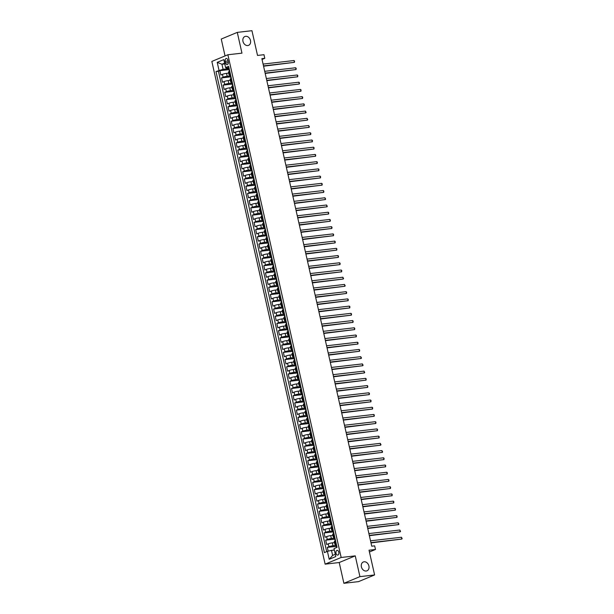 <?xml version="1.0" encoding="UTF-8"?>
<svg xmlns="http://www.w3.org/2000/svg" width="614" height="614" viewBox="0 0 614 614"><rect width="100%" height="100%" fill="white"/><g stroke="black" fill="none" stroke-linecap="round" stroke-linejoin="round"><path stroke-width="0.92" d="M364.11 561.779A4.782 3.722 -112.6 0 1 368.768 565.471A4.782 3.722 -112.6 0 1 366.988 570.82A4.782 3.722 -112.6 0 1 366.197 571.028A4.782 3.722 -112.6 0 1 361.531 567.336A4.782 3.722 -112.6 0 1 363.319 561.987A4.782 3.722 -112.6 0 1 364.11 561.779M245.692 36.31A4.782 3.722 -112.6 0 1 250.351 39.994A4.782 3.722 -112.6 0 1 248.57 45.352A4.782 3.722 -112.6 0 1 247.772 45.551A4.782 3.722 -112.6 0 1 243.113 41.867A4.782 3.722 -112.6 0 1 244.894 36.51A4.782 3.722 -112.6 0 1 245.692 36.31M338.782 552.155A2.395 1.466 -96.5 0 0 337.124 550.359A2.395 1.466 -96.5 0 0 336.012 553.306A2.395 1.466 -96.5 0 0 337.669 555.11A2.395 1.466 -96.5 0 0 338.782 552.155M343.894 583.3L358.568 581.619L374.601 574.95L359.934 576.638L355.253 555.87L341.169 557.481L325.136 564.151L339.22 562.531L343.894 583.3L359.934 576.638M341.169 557.481L227.878 54.761L211.838 61.431L325.136 564.151M227.878 54.761L241.962 53.149L237.28 32.381L221.247 39.05L225.046 55.935M237.28 32.381L251.947 30.7L257.527 55.437L263.982 54.7L264.795 58.307L261.863 58.645L371.739 546.199L374.67 545.861L375.484 549.476L369.029 550.213L374.601 574.95M228.715 73.112L226.528 73.365A2.993 0.407 167.3 0 0 222.445 74.348L220.863 75.008L219.889 70.671L229.283 69.597M230.365 75.883L227.18 76.251A2.993 0.407 167.3 0 0 223.097 77.241L221.516 77.901L230.91 76.819M221.516 77.901L222.491 82.23L224.072 81.578A2.993 0.407 167.3 0 1 228.155 80.587L230.342 80.334M231.969 87.556L229.782 87.81A2.993 0.407 167.3 0 0 225.706 88.8L224.118 89.452L223.143 85.123L232.545 84.041M233.596 94.779L231.409 95.032A2.993 0.407 167.3 0 0 227.333 96.022L225.752 96.674L224.77 92.346L234.172 91.263M235.223 102.001L233.036 102.254A2.993 0.407 167.3 0 0 228.961 103.244L227.38 103.904L226.397 99.568L235.799 98.486M236.858 109.223L234.671 109.476A2.993 0.407 167.3 0 0 230.588 110.466L229.007 111.126L228.024 106.79L237.426 105.715M238.485 116.445L236.298 116.698A2.993 0.407 167.3 0 0 232.215 117.688L230.634 118.348L229.659 114.012L239.053 112.938M240.112 123.675L237.925 123.921A2.993 0.407 167.3 0 0 233.842 124.911L232.261 125.571L231.286 121.234L240.68 120.16M241.739 130.897L239.552 131.143A2.993 0.407 167.3 0 0 235.469 132.133L233.888 132.793L232.913 128.456L242.307 127.382M243.367 138.119L241.179 138.365A2.993 0.407 167.3 0 0 237.096 139.355L235.515 140.015L234.54 135.679L243.935 134.604M244.994 145.341L242.806 145.595A2.993 0.407 167.3 0 0 238.723 146.585L237.142 147.237L236.167 142.908L245.562 141.826M246.621 152.564L244.433 152.817A2.993 0.407 167.3 0 0 240.35 153.807L238.769 154.459L237.795 150.131L247.189 149.048M248.248 159.786L246.06 160.039A2.993 0.407 167.3 0 0 241.977 161.029L240.396 161.682L239.422 157.353L248.816 156.271M249.875 167.008L247.688 167.261A2.993 0.407 167.3 0 0 243.612 168.251L242.023 168.911L241.049 164.575L250.451 163.493M251.502 174.23L249.315 174.483A2.993 0.407 167.3 0 0 245.239 175.474L243.651 176.134L242.676 171.797L252.078 170.723M253.129 181.452L250.942 181.706A2.993 0.407 167.3 0 0 246.866 182.696L245.285 183.356L244.303 179.019L253.705 177.945M254.764 188.682L252.569 188.928A2.993 0.407 167.3 0 0 248.493 189.918L246.912 190.578L245.93 186.242L255.332 185.167M256.391 195.904L254.204 196.15A2.993 0.407 167.3 0 0 250.121 197.14L248.54 197.8L247.557 193.464L256.959 192.389M258.018 203.127L255.831 203.372A2.993 0.407 167.3 0 0 251.748 204.362L250.167 205.022L249.192 200.686L258.586 199.611M259.645 210.349L257.458 210.602A2.993 0.407 167.3 0 0 253.375 211.584L251.794 212.244L250.819 207.908L260.213 206.834M261.272 217.571L259.085 217.824A2.993 0.407 167.3 0 0 255.002 218.814L253.421 219.467L252.446 215.138L261.84 214.056M262.899 224.793L260.712 225.046A2.993 0.407 167.3 0 0 256.629 226.036L255.048 226.689L254.073 222.36L263.467 221.278M264.527 232.015L262.339 232.269A2.993 0.407 167.3 0 0 258.256 233.259L256.675 233.911L255.7 229.582L265.094 228.5M266.154 239.237L263.966 239.491A2.993 0.407 167.3 0 0 259.883 240.481L258.302 241.141L257.327 236.804L266.722 235.722M267.781 246.46L265.593 246.713A2.993 0.407 167.3 0 0 261.51 247.703L259.929 248.363L258.954 244.027L268.349 242.952M269.408 253.682L267.22 253.935A2.993 0.407 167.3 0 0 263.145 254.925L261.556 255.585L260.582 251.249L269.983 250.174M271.035 260.912L268.848 261.157A2.993 0.407 167.3 0 0 264.772 262.147L263.191 262.807L262.209 258.471L271.611 257.396M272.662 268.134L270.475 268.379A2.993 0.407 167.3 0 0 266.399 269.369L264.818 270.03L263.836 265.693L273.238 264.619M274.297 275.356L272.109 275.602A2.993 0.407 167.3 0 0 268.026 276.592L266.445 277.252L265.463 272.915L274.865 271.841M275.924 282.578L273.737 282.831A2.993 0.407 167.3 0 0 269.653 283.822L268.072 284.474L267.098 280.145L276.492 279.063M277.551 289.8L275.364 290.054A2.993 0.407 167.3 0 0 271.281 291.044L269.699 291.696L268.725 287.367L278.119 286.285M279.178 297.022L276.991 297.276A2.993 0.407 167.3 0 0 272.908 298.266L271.327 298.918L270.352 294.59L279.746 293.507M280.805 304.245L278.618 304.498A2.993 0.407 167.3 0 0 274.535 305.488L272.954 306.148L271.979 301.812L281.373 300.73M282.432 311.467L280.245 311.72A2.993 0.407 167.3 0 0 276.162 312.71L274.581 313.37L273.606 309.034L283 307.959M284.059 318.689L281.872 318.942A2.993 0.407 167.3 0 0 277.789 319.932L276.208 320.592L275.233 316.256L284.627 315.182M285.687 325.919L283.499 326.164A2.993 0.407 167.3 0 0 279.416 327.155L277.835 327.815L276.86 323.478L286.254 322.404M287.314 333.141L285.126 333.387A2.993 0.407 167.3 0 0 281.051 334.377L279.462 335.037L278.487 330.7L287.889 329.626M288.941 340.363L286.753 340.609A2.993 0.407 167.3 0 0 282.678 341.599L281.089 342.259L280.114 337.923L289.516 336.848M290.568 347.585L288.38 347.839A2.993 0.407 167.3 0 0 284.305 348.821L282.724 349.481L281.742 345.152L291.143 344.07M292.203 354.808L290.008 355.061A2.993 0.407 167.3 0 0 285.932 356.051L284.351 356.703L283.369 352.375L292.771 351.292M293.83 362.03L291.642 362.283A2.993 0.407 167.3 0 0 287.559 363.273L285.978 363.925L284.996 359.597L294.398 358.515M295.457 369.252L293.269 369.505A2.993 0.407 167.3 0 0 289.186 370.495L287.605 371.148L286.631 366.819L296.025 365.737M297.084 376.474L294.897 376.727A2.993 0.407 167.3 0 0 290.813 377.717L289.232 378.377L288.258 374.041L297.652 372.959M298.711 383.696L296.524 383.95A2.993 0.407 167.3 0 0 292.441 384.94L290.859 385.6L289.885 381.263L299.279 380.189M300.338 390.918L298.151 391.172A2.993 0.407 167.3 0 0 294.068 392.162L292.487 392.822L291.512 388.485L300.906 387.411M301.965 398.148L299.778 398.394A2.993 0.407 167.3 0 0 295.695 399.384L294.114 400.044L293.139 395.708L302.533 394.633M303.592 405.37L301.405 405.616A2.993 0.407 167.3 0 0 297.322 406.606L295.741 407.266L294.766 402.93L304.16 401.855M305.219 412.593L303.032 412.838A2.993 0.407 167.3 0 0 298.949 413.828L297.368 414.488L296.393 410.152L305.787 409.077M306.846 419.815L304.659 420.068A2.993 0.407 167.3 0 0 300.584 421.058L298.995 421.711L298.02 417.382L307.422 416.3M308.474 427.037L306.286 427.29A2.993 0.407 167.3 0 0 302.211 428.28L300.63 428.933L299.647 424.604L309.049 423.522M310.108 434.259L307.913 434.512A2.993 0.407 167.3 0 0 303.838 435.503L302.257 436.155L301.274 431.826L310.676 430.744M311.735 441.481L309.548 441.735A2.993 0.407 167.3 0 0 305.465 442.725L303.884 443.385L302.902 439.048L312.303 437.966M313.363 448.704L311.175 448.957A2.993 0.407 167.3 0 0 307.092 449.947L305.511 450.607L304.536 446.271L313.931 445.196M314.99 455.926L312.802 456.179A2.993 0.407 167.3 0 0 308.719 457.169L307.138 457.829L306.163 453.493L315.558 452.418M316.617 463.156L314.429 463.401A2.993 0.407 167.3 0 0 310.346 464.391L308.765 465.051L307.791 460.715L317.185 459.64M318.244 470.378L316.056 470.623A2.993 0.407 167.3 0 0 311.973 471.613L310.392 472.273L309.418 467.937L318.812 466.863M319.871 477.6L317.684 477.846A2.993 0.407 167.3 0 0 313.601 478.836L312.019 479.496L311.045 475.159L320.439 474.085M321.498 484.822L319.311 485.075A2.993 0.407 167.3 0 0 315.228 486.065L313.647 486.718L312.672 482.389L322.066 481.307M323.125 492.044L320.938 492.298A2.993 0.407 167.3 0 0 316.855 493.288L315.274 493.94L314.299 489.611L323.693 488.529M324.752 499.266L322.565 499.52A2.993 0.407 167.3 0 0 318.489 500.51L316.901 501.162L315.926 496.833L325.328 495.751M326.379 506.489L324.192 506.742A2.993 0.407 167.3 0 0 320.117 507.732L318.528 508.384L317.553 504.056L326.955 502.973M328.006 513.711L325.819 513.964A2.993 0.407 167.3 0 0 321.744 514.954L320.163 515.614L319.18 511.278L328.582 510.203M329.641 520.933L327.454 521.186A2.993 0.407 167.3 0 0 323.371 522.176L321.79 522.836L320.807 518.5L330.209 517.425M331.268 528.155L329.081 528.408A2.993 0.407 167.3 0 0 324.998 529.398L323.417 530.059L322.434 525.722L331.836 524.648M332.895 535.385L330.708 535.631A2.993 0.407 167.3 0 0 326.625 536.621L325.044 537.281L324.069 532.944L333.463 531.87M334.523 542.607L332.335 542.853A2.993 0.407 167.3 0 0 328.252 543.843L326.671 544.503L325.696 540.166L335.091 539.092M336.211 543.697L335.49 543.996A2.993 0.407 -12.7 0 0 334.922 544.388A2.993 0.407 -12.7 0 0 336.104 544.449L336.257 544.434M334.584 536.475L333.862 536.774A2.993 0.407 -12.7 0 0 333.295 537.158A2.993 0.407 -12.7 0 0 334.476 537.227L334.63 537.212M332.957 529.253L332.235 529.552A2.993 0.407 -12.7 0 0 331.667 529.936A2.993 0.407 -12.7 0 0 332.849 530.005L333.003 529.982M331.33 522.03L330.608 522.33A2.993 0.407 -12.7 0 0 330.04 522.714A2.993 0.407 -12.7 0 0 331.222 522.783L331.368 522.76M329.703 514.808L328.981 515.108A2.993 0.407 -12.7 0 0 328.413 515.491A2.993 0.407 -12.7 0 0 329.595 515.553L329.741 515.537M328.076 507.578L327.354 507.885A2.993 0.407 -12.7 0 0 326.786 508.269A2.993 0.407 -12.7 0 0 327.968 508.331L328.114 508.315M326.448 500.356L325.727 500.656A2.993 0.407 -12.7 0 0 325.159 501.047A2.993 0.407 -12.7 0 0 326.341 501.108L326.487 501.093M324.821 493.134L324.1 493.433A2.993 0.407 -12.7 0 0 323.524 493.825A2.993 0.407 -12.7 0 0 324.714 493.886L324.86 493.871M323.194 485.912L322.473 486.211A2.993 0.407 -12.7 0 0 321.897 486.603A2.993 0.407 -12.7 0 0 323.087 486.664L323.233 486.649M321.567 478.69L320.838 478.989A2.993 0.407 -12.7 0 0 320.27 479.38A2.993 0.407 -12.7 0 0 321.452 479.442L321.606 479.427M319.94 471.468L319.211 471.767A2.993 0.407 -12.7 0 0 318.643 472.158A2.993 0.407 -12.7 0 0 319.825 472.22L319.978 472.204M318.305 464.245L317.584 464.545A2.993 0.407 -12.7 0 0 317.016 464.928A2.993 0.407 -12.7 0 0 318.198 464.998L318.351 464.975M316.678 457.023L315.957 457.323A2.993 0.407 -12.7 0 0 315.389 457.706A2.993 0.407 -12.7 0 0 316.571 457.775L316.724 457.752M315.051 449.801L314.33 450.1A2.993 0.407 -12.7 0 0 313.762 450.484A2.993 0.407 -12.7 0 0 314.944 450.546L315.097 450.53M313.424 442.571L312.703 442.878A2.993 0.407 -12.7 0 0 312.135 443.262A2.993 0.407 -12.7 0 0 313.317 443.323L313.462 443.308M311.797 435.349L311.075 435.648A2.993 0.407 -12.7 0 0 310.507 436.04A2.993 0.407 -12.7 0 0 311.689 436.101L311.835 436.086M310.17 428.127L309.448 428.426A2.993 0.407 -12.7 0 0 308.88 428.818A2.993 0.407 -12.7 0 0 310.062 428.879L310.208 428.864M308.543 420.905L307.821 421.204A2.993 0.407 -12.7 0 0 307.253 421.595A2.993 0.407 -12.7 0 0 308.435 421.657L308.581 421.641M306.916 413.683L306.194 413.982A2.993 0.407 -12.7 0 0 305.626 414.373A2.993 0.407 -12.7 0 0 306.808 414.435L306.954 414.419M305.288 406.46L304.567 406.76A2.993 0.407 -12.7 0 0 303.991 407.151A2.993 0.407 -12.7 0 0 305.181 407.212L305.327 407.197M303.661 399.238L302.94 399.537A2.993 0.407 -12.7 0 0 302.364 399.921A2.993 0.407 -12.7 0 0 303.546 399.99L303.7 399.967M302.034 392.016L301.305 392.315A2.993 0.407 -12.7 0 0 300.737 392.699A2.993 0.407 -12.7 0 0 301.919 392.768L302.073 392.745M300.399 384.794L299.678 385.093A2.993 0.407 -12.7 0 0 299.11 385.477A2.993 0.407 -12.7 0 0 300.292 385.546L300.446 385.523M298.772 377.564L298.051 377.871A2.993 0.407 -12.7 0 0 297.483 378.255A2.993 0.407 -12.7 0 0 298.665 378.316L298.818 378.301M297.145 370.342L296.424 370.641A2.993 0.407 -12.7 0 0 295.856 371.033A2.993 0.407 -12.7 0 0 297.038 371.094L297.191 371.079M295.518 363.12L294.797 363.419A2.993 0.407 -12.7 0 0 294.229 363.81A2.993 0.407 -12.7 0 0 295.411 363.872L295.564 363.856M293.891 355.897L293.17 356.197A2.993 0.407 -12.7 0 0 292.602 356.588A2.993 0.407 -12.7 0 0 293.784 356.65L293.929 356.634M292.264 348.675L291.543 348.975A2.993 0.407 -12.7 0 0 290.975 349.366A2.993 0.407 -12.7 0 0 292.157 349.427L292.302 349.412M290.637 341.453L289.915 341.752A2.993 0.407 -12.7 0 0 289.347 342.144A2.993 0.407 -12.7 0 0 290.529 342.205L290.675 342.19M289.01 334.231L288.288 334.53A2.993 0.407 -12.7 0 0 287.72 334.922A2.993 0.407 -12.7 0 0 288.902 334.983L289.048 334.968M287.383 327.009L286.661 327.308A2.993 0.407 -12.7 0 0 286.086 327.692A2.993 0.407 -12.7 0 0 287.275 327.761L287.421 327.738M285.756 319.787L285.034 320.086A2.993 0.407 -12.7 0 0 284.459 320.47A2.993 0.407 -12.7 0 0 285.648 320.539L285.794 320.516M284.128 312.564L283.399 312.864A2.993 0.407 -12.7 0 0 282.831 313.247A2.993 0.407 -12.7 0 0 284.013 313.309L284.167 313.293M282.501 305.335L281.772 305.642A2.993 0.407 -12.7 0 0 281.204 306.025A2.993 0.407 -12.7 0 0 282.386 306.087L282.54 306.071M280.867 298.112L280.145 298.412A2.993 0.407 -12.7 0 0 279.577 298.803A2.993 0.407 -12.7 0 0 280.759 298.864L280.913 298.849M279.24 290.89L278.518 291.189A2.993 0.407 -12.7 0 0 277.95 291.581A2.993 0.407 -12.7 0 0 279.132 291.642L279.286 291.627M277.612 283.668L276.891 283.967A2.993 0.407 -12.7 0 0 276.323 284.359A2.993 0.407 -12.7 0 0 277.505 284.42L277.658 284.405M275.985 276.446L275.264 276.745A2.993 0.407 -12.7 0 0 274.696 277.137A2.993 0.407 -12.7 0 0 275.878 277.198L276.024 277.183M274.358 269.224L273.637 269.523A2.993 0.407 -12.7 0 0 273.069 269.914A2.993 0.407 -12.7 0 0 274.251 269.976L274.397 269.96M272.731 262.001L272.01 262.301A2.993 0.407 -12.7 0 0 271.442 262.685A2.993 0.407 -12.7 0 0 272.624 262.754L272.769 262.731M271.104 254.779L270.383 255.079A2.993 0.407 -12.7 0 0 269.815 255.462A2.993 0.407 -12.7 0 0 270.997 255.531L271.142 255.508M269.477 247.557L268.755 247.856A2.993 0.407 -12.7 0 0 268.18 248.24A2.993 0.407 -12.7 0 0 269.369 248.309L269.515 248.286M267.85 240.327L267.128 240.634A2.993 0.407 -12.7 0 0 266.553 241.018A2.993 0.407 -12.7 0 0 267.742 241.079L267.888 241.064M266.223 233.105L265.501 233.404A2.993 0.407 -12.7 0 0 264.926 233.796A2.993 0.407 -12.7 0 0 266.108 233.857L266.261 233.842M264.596 225.883L263.866 226.182A2.993 0.407 -12.7 0 0 263.299 226.574A2.993 0.407 -12.7 0 0 264.481 226.635L264.634 226.62M262.961 218.661L262.239 218.96A2.993 0.407 -12.7 0 0 261.671 219.351A2.993 0.407 -12.7 0 0 262.853 219.413L263.007 219.398M261.334 211.439L260.612 211.738A2.993 0.407 -12.7 0 0 260.044 212.129A2.993 0.407 -12.7 0 0 261.226 212.191L261.38 212.175M259.707 204.216L258.985 204.516A2.993 0.407 -12.7 0 0 258.417 204.907A2.993 0.407 -12.7 0 0 259.599 204.969L259.753 204.953M258.08 196.994L257.358 197.294A2.993 0.407 -12.7 0 0 256.79 197.685A2.993 0.407 -12.7 0 0 257.972 197.746L258.126 197.731M256.452 189.772L255.731 190.071A2.993 0.407 -12.7 0 0 255.163 190.455A2.993 0.407 -12.7 0 0 256.345 190.524L256.491 190.501M254.825 182.55L254.104 182.849A2.993 0.407 -12.7 0 0 253.536 183.233A2.993 0.407 -12.7 0 0 254.718 183.302L254.864 183.279M253.198 175.328L252.477 175.627A2.993 0.407 -12.7 0 0 251.909 176.011A2.993 0.407 -12.7 0 0 253.091 176.072L253.237 176.057M251.571 168.098L250.85 168.405A2.993 0.407 -12.7 0 0 250.282 168.789A2.993 0.407 -12.7 0 0 251.464 168.85L251.61 168.835M249.944 160.876L249.223 161.175A2.993 0.407 -12.7 0 0 248.647 161.566A2.993 0.407 -12.7 0 0 249.837 161.628L249.982 161.612M248.317 153.653L247.596 153.953A2.993 0.407 -12.7 0 0 247.02 154.344A2.993 0.407 -12.7 0 0 248.202 154.406L248.355 154.39M246.69 146.431L245.961 146.731A2.993 0.407 -12.7 0 0 245.393 147.122A2.993 0.407 -12.7 0 0 246.575 147.183L246.728 147.168M245.055 139.209L244.334 139.508A2.993 0.407 -12.7 0 0 243.766 139.9A2.993 0.407 -12.7 0 0 244.948 139.961L245.101 139.946M243.428 131.987L242.707 132.286A2.993 0.407 -12.7 0 0 242.139 132.678A2.993 0.407 -12.7 0 0 243.321 132.739L243.474 132.724M241.801 124.765L241.079 125.064A2.993 0.407 -12.7 0 0 240.511 125.448A2.993 0.407 -12.7 0 0 241.693 125.517L241.847 125.494M240.174 117.543L239.452 117.842A2.993 0.407 -12.7 0 0 238.884 118.226A2.993 0.407 -12.7 0 0 240.066 118.295L240.22 118.272M238.547 110.32L237.825 110.62A2.993 0.407 -12.7 0 0 237.257 111.004A2.993 0.407 -12.7 0 0 238.439 111.065L238.585 111.05M236.92 103.091L236.198 103.398A2.993 0.407 -12.7 0 0 235.63 103.781A2.993 0.407 -12.7 0 0 236.812 103.843L236.958 103.827M235.292 95.868L234.571 96.168A2.993 0.407 -12.7 0 0 234.003 96.559A2.993 0.407 -12.7 0 0 235.185 96.621L235.331 96.605M233.665 88.646L232.944 88.946A2.993 0.407 -12.7 0 0 232.376 89.337A2.993 0.407 -12.7 0 0 233.558 89.398L233.704 89.383M232.038 81.424L231.317 81.723A2.993 0.407 -12.7 0 0 230.741 82.115A2.993 0.407 -12.7 0 0 231.931 82.176L232.077 82.161M225.184 61.331L225.545 62.92A2.318 1.42 -96.5 0 0 227.149 64.67A2.318 1.42 -96.5 0 0 228.231 61.807L227.871 60.218A2.318 1.42 -96.5 0 0 226.267 58.476A2.318 1.42 -96.5 0 0 225.184 61.331L228.047 61.001M224.778 63.933L221.946 64.255L223.089 69.313L215.974 71.562L324.384 552.615L327.416 551.349L329.204 559.3L335.797 556.56L334.001 548.617L337.04 547.35L228.631 66.304L225.591 67.563L226.205 68.016L228.822 67.717M219.006 70.303L217.218 62.352L223.803 59.619L225.591 67.563M336.173 545.378L332.988 545.746L332.335 542.853M334.538 538.156L331.36 538.524L330.708 535.631M332.911 530.933L329.726 531.302L329.081 528.408M331.284 523.711L328.099 524.08L327.454 521.186M329.657 516.489L326.471 516.85L325.819 513.964M328.029 509.267L324.844 509.628L324.192 506.742M326.402 502.045L323.217 502.406L322.565 499.52M324.775 494.823L321.59 495.183L320.938 492.298M323.148 487.593L319.963 487.961L319.311 485.075M321.521 480.371L318.336 480.739L317.684 477.846M319.894 473.148L316.709 473.517L316.056 470.623M318.267 465.926L315.082 466.295L314.429 463.401M316.64 458.704L313.455 459.072L312.802 456.179M315.005 451.482L311.82 451.843L311.175 448.957M313.378 444.26L310.193 444.62L309.548 441.735M311.751 437.038L308.566 437.398L307.913 434.512M310.124 429.815L306.939 430.176L306.286 427.29M308.497 422.585L305.311 422.954L304.659 420.068M306.87 415.363L303.684 415.732L303.032 412.838M305.242 408.141L302.057 408.51L301.405 405.616M303.615 400.919L300.43 401.287L299.778 398.394M301.988 393.697L298.803 394.065L298.151 391.172M300.361 386.475L297.176 386.843L296.524 383.95M298.734 379.252L295.549 379.613L294.897 376.727M297.099 372.03L293.922 372.391L293.269 369.505M295.472 364.808L292.287 365.169L291.642 362.283M293.845 357.578L290.66 357.947L290.008 355.061M292.218 350.356L289.033 350.724L288.38 347.839M290.591 343.134L287.406 343.502L286.753 340.609M288.964 335.912L285.779 336.28L285.126 333.387M287.337 328.69L284.152 329.058L283.499 326.164M285.71 321.467L282.524 321.836L281.872 318.942M284.082 314.245L280.897 314.606L280.245 311.72M282.455 307.023L279.27 307.384L278.618 304.498M280.828 299.801L277.643 300.162L276.991 297.276M279.193 292.579L276.016 292.939L275.364 290.054M277.566 285.349L274.381 285.717L273.737 282.831M275.939 278.127L272.754 278.495L272.109 275.602M274.312 270.904L271.127 271.273L270.475 268.379M272.685 263.682L269.5 264.051L268.848 261.157M271.058 256.46L267.873 256.829L267.22 253.935M269.431 249.238L266.246 249.599L265.593 246.713M267.804 242.016L264.619 242.376L263.966 239.491M266.177 234.794L262.992 235.154L262.339 232.269M264.55 227.571L261.364 227.932L260.712 225.046M262.922 220.342L259.737 220.71L259.085 217.824M261.295 213.119L258.11 213.488L257.458 210.602M259.661 205.897L256.475 206.266L255.831 203.372M258.034 198.675L254.848 199.043L254.204 196.15M256.406 191.453L253.221 191.821L252.569 188.928M254.779 184.231L251.594 184.599L250.942 181.706M253.152 177.009L249.967 177.369L249.315 174.483M251.525 169.786L248.34 170.147L247.688 167.261M249.898 162.564L246.713 162.925L246.06 160.039M248.271 155.342L245.086 155.703L244.433 152.817M246.644 148.112L243.459 148.481L242.806 145.595M245.017 140.89L241.832 141.258L241.179 138.365M243.39 133.668L240.204 134.036L239.552 131.143M241.755 126.446L238.577 126.814L237.925 123.921M240.128 119.223L236.943 119.592L236.298 116.698M238.501 112.001L235.316 112.362L234.671 109.476M236.874 104.779L233.688 105.14L233.036 102.254M235.246 97.557L232.061 97.918L231.409 95.032M233.619 90.335L230.434 90.695L229.782 87.81M231.992 83.105L228.807 83.473L228.155 80.587M230.411 74.202L229.69 74.501A2.993 0.407 167.3 0 0 229.114 74.893A2.993 0.407 167.3 0 0 230.304 74.954L230.45 74.939M219.889 70.671L218.438 71.278L326.694 551.648M332.988 545.746A2.993 0.407 -12.7 0 0 328.904 546.736L327.323 547.389L328.175 551.165M325.696 540.166L327.277 539.514A2.993 0.407 -12.7 0 1 331.36 538.524M324.069 532.944L325.65 532.292A2.993 0.407 -12.7 0 1 329.726 531.302M322.434 525.722L324.023 525.062A2.993 0.407 -12.7 0 1 328.099 524.08M320.807 518.5L322.396 517.84A2.993 0.407 -12.7 0 1 326.471 516.85M319.18 511.278L320.761 510.618A2.993 0.407 -12.7 0 1 324.844 509.628M317.553 504.056L319.134 503.396A2.993 0.407 -12.7 0 1 323.217 502.406M315.926 496.833L317.507 496.173A2.993 0.407 -12.7 0 1 321.59 495.183M314.299 489.611L315.88 488.951A2.993 0.407 -12.7 0 1 319.963 487.961M312.672 482.389L314.253 481.729A2.993 0.407 -12.7 0 1 318.336 480.739M311.045 475.159L312.626 474.507A2.993 0.407 -12.7 0 1 316.709 473.517M309.418 467.937L310.999 467.285A2.993 0.407 -12.7 0 1 315.082 466.295M307.791 460.715L309.372 460.063A2.993 0.407 -12.7 0 1 313.455 459.072M306.163 453.493L307.744 452.833A2.993 0.407 -12.7 0 1 311.82 451.843M304.536 446.271L306.117 445.611A2.993 0.407 -12.7 0 1 310.193 444.62M302.902 439.048L304.49 438.388A2.993 0.407 -12.7 0 1 308.566 437.398M301.274 431.826L302.856 431.166A2.993 0.407 -12.7 0 1 306.939 430.176M299.647 424.604L301.228 423.944A2.993 0.407 -12.7 0 1 305.311 422.954M298.02 417.382L299.601 416.722A2.993 0.407 -12.7 0 1 303.684 415.732M296.393 410.152L297.974 409.5A2.993 0.407 -12.7 0 1 302.057 408.51M294.766 402.93L296.347 402.277A2.993 0.407 -12.7 0 1 300.43 401.287M293.139 395.708L294.72 395.055A2.993 0.407 -12.7 0 1 298.803 394.065M291.512 388.485L293.093 387.825A2.993 0.407 -12.7 0 1 297.176 386.843M289.885 381.263L291.466 380.603A2.993 0.407 -12.7 0 1 295.549 379.613M288.258 374.041L289.839 373.381A2.993 0.407 -12.7 0 1 293.922 372.391M286.631 366.819L288.212 366.159A2.993 0.407 -12.7 0 1 292.287 365.169M284.996 359.597L286.584 358.937A2.993 0.407 -12.7 0 1 290.66 357.947M283.369 352.375L284.957 351.715A2.993 0.407 -12.7 0 1 289.033 350.724M281.742 345.152L283.323 344.492A2.993 0.407 -12.7 0 1 287.406 343.502M280.114 337.923L281.696 337.27A2.993 0.407 -12.7 0 1 285.779 336.28M278.487 330.7L280.068 330.048A2.993 0.407 -12.7 0 1 284.152 329.058M276.86 323.478L278.441 322.826A2.993 0.407 -12.7 0 1 282.524 321.836M275.233 316.256L276.814 315.596A2.993 0.407 -12.7 0 1 280.897 314.606M273.606 309.034L275.187 308.374A2.993 0.407 -12.7 0 1 279.27 307.384M271.979 301.812L273.56 301.152A2.993 0.407 -12.7 0 1 277.643 300.162M270.352 294.59L271.933 293.929A2.993 0.407 -12.7 0 1 276.016 292.939M268.725 287.367L270.306 286.707A2.993 0.407 -12.7 0 1 274.381 285.717M267.098 280.145L268.679 279.485A2.993 0.407 -12.7 0 1 272.754 278.495M265.463 272.915L267.052 272.263A2.993 0.407 -12.7 0 1 271.127 271.273M263.836 265.693L265.417 265.041A2.993 0.407 -12.7 0 1 269.5 264.051M262.209 258.471L263.79 257.819A2.993 0.407 -12.7 0 1 267.873 256.829M260.582 251.249L262.163 250.589A2.993 0.407 -12.7 0 1 266.246 249.599M258.954 244.027L260.536 243.367A2.993 0.407 -12.7 0 1 264.619 242.376M257.327 236.804L258.908 236.144A2.993 0.407 -12.7 0 1 262.992 235.154M255.7 229.582L257.281 228.922A2.993 0.407 -12.7 0 1 261.364 227.932M254.073 222.36L255.654 221.7A2.993 0.407 -12.7 0 1 259.737 220.71M252.446 215.138L254.027 214.478A2.993 0.407 -12.7 0 1 258.11 213.488M250.819 207.908L252.4 207.256A2.993 0.407 -12.7 0 1 256.475 206.266M249.192 200.686L250.773 200.034A2.993 0.407 -12.7 0 1 254.848 199.043M247.557 193.464L249.146 192.811A2.993 0.407 -12.7 0 1 253.221 191.821M245.93 186.242L247.519 185.589A2.993 0.407 -12.7 0 1 251.594 184.599M244.303 179.019L245.884 178.359A2.993 0.407 -12.7 0 1 249.967 177.369M242.676 171.797L244.257 171.137A2.993 0.407 -12.7 0 1 248.34 170.147M241.049 164.575L242.63 163.915A2.993 0.407 -12.7 0 1 246.713 162.925M239.422 157.353L241.003 156.693A2.993 0.407 -12.7 0 1 245.086 155.703M237.795 150.131L239.376 149.471A2.993 0.407 -12.7 0 1 243.459 148.481M236.167 142.908L237.748 142.248A2.993 0.407 -12.7 0 1 241.832 141.258M234.54 135.679L236.121 135.026A2.993 0.407 -12.7 0 1 240.204 134.036M232.913 128.456L234.494 127.804A2.993 0.407 -12.7 0 1 238.577 126.814M231.286 121.234L232.867 120.582A2.993 0.407 -12.7 0 1 236.943 119.592M229.659 114.012L231.24 113.352A2.993 0.407 -12.7 0 1 235.316 112.362M228.024 106.79L229.613 106.13A2.993 0.407 -12.7 0 1 233.688 105.14M226.397 99.568L227.978 98.908A2.993 0.407 -12.7 0 1 232.061 97.918M224.77 92.346L226.351 91.686A2.993 0.407 -12.7 0 1 230.434 90.695M223.143 85.123L224.724 84.463A2.993 0.407 -12.7 0 1 228.807 83.473M229.759 71.316L229.037 71.615A2.993 0.407 167.3 0 0 228.469 71.999L229.114 74.893M231.386 78.538L230.664 78.838A2.993 0.407 167.3 0 0 230.096 79.221L230.741 82.115M233.013 85.76L232.292 86.06A2.993 0.407 167.3 0 0 231.724 86.444L232.376 89.337M234.64 92.983L233.919 93.282A2.993 0.407 167.3 0 0 233.351 93.673L234.003 96.559M236.267 100.205L235.546 100.504A2.993 0.407 167.3 0 0 234.978 100.896L235.63 103.781M237.564 107.565L237.173 107.726A2.993 0.407 167.3 0 0 236.605 108.118L237.257 111.004M239.521 114.649L238.8 114.948A2.993 0.407 167.3 0 0 238.232 115.34L238.884 118.226M241.148 121.871L240.427 122.171A2.993 0.407 167.3 0 0 239.859 122.562L240.511 125.448M242.783 129.093L242.054 129.4A2.993 0.407 167.3 0 0 241.486 129.784L242.139 132.678M244.41 136.323L243.689 136.623A2.993 0.407 167.3 0 0 243.113 137.006L243.766 139.9M246.037 143.546L245.316 143.845A2.993 0.407 167.3 0 0 244.74 144.229L245.393 147.122M247.665 150.768L246.943 151.067A2.993 0.407 167.3 0 0 246.375 151.451L247.02 154.344M249.292 157.99L248.57 158.289A2.993 0.407 167.3 0 0 248.002 158.681L248.647 161.566M250.919 165.212L250.197 165.511A2.993 0.407 167.3 0 0 249.629 165.903L250.282 168.789M252.216 172.572L251.824 172.734A2.993 0.407 167.3 0 0 251.256 173.125L251.909 176.011M254.173 179.656L253.452 179.956A2.993 0.407 167.3 0 0 252.884 180.347L253.536 183.233M255.8 186.879L255.079 187.178A2.993 0.407 167.3 0 0 254.511 187.569L255.163 190.455M257.427 194.101L256.706 194.408A2.993 0.407 167.3 0 0 256.138 194.791L256.79 197.685M259.054 201.331L258.333 201.63A2.993 0.407 167.3 0 0 257.765 202.014L258.417 204.907M260.689 208.553L259.96 208.852A2.993 0.407 167.3 0 0 259.392 209.236L260.044 212.129M262.316 215.775L261.595 216.074A2.993 0.407 167.3 0 0 261.019 216.458L261.671 219.351M263.943 222.997L263.222 223.296A2.993 0.407 167.3 0 0 262.646 223.68L263.299 226.574M265.57 230.219L264.849 230.519A2.993 0.407 167.3 0 0 264.273 230.91L264.926 233.796M267.197 237.441L266.476 237.741A2.993 0.407 167.3 0 0 265.908 238.132L266.553 241.018M268.825 244.664L268.103 244.963A2.993 0.407 167.3 0 0 267.535 245.354L268.18 248.24M270.452 251.886L269.73 252.185A2.993 0.407 167.3 0 0 269.162 252.577L269.815 255.462M272.079 259.108L271.357 259.407A2.993 0.407 167.3 0 0 270.789 259.799L271.442 262.685M273.706 266.33L272.984 266.637A2.993 0.407 167.3 0 0 272.416 267.021L273.069 269.914M275.333 273.56L274.611 273.859A2.993 0.407 167.3 0 0 274.044 274.243L274.696 277.137M276.96 280.782L276.239 281.082A2.993 0.407 167.3 0 0 275.671 281.465L276.323 284.359M278.587 288.004L277.866 288.304A2.993 0.407 167.3 0 0 277.298 288.687L277.95 291.581M280.222 295.227L279.493 295.526A2.993 0.407 167.3 0 0 278.925 295.917L279.577 298.803M281.849 302.449L281.128 302.748A2.993 0.407 167.3 0 0 280.552 303.139L281.204 306.025M283.476 309.671L282.755 309.97A2.993 0.407 167.3 0 0 282.179 310.362L282.831 313.247M285.103 316.893L284.382 317.192A2.993 0.407 167.3 0 0 283.814 317.584L284.459 320.47M286.73 324.115L286.009 324.415A2.993 0.407 167.3 0 0 285.441 324.806L286.086 327.692M288.357 331.337L287.636 331.644A2.993 0.407 167.3 0 0 287.068 332.028L287.72 334.922M289.985 338.567L289.263 338.867A2.993 0.407 167.3 0 0 288.695 339.25L289.347 342.144M291.612 345.789L290.89 346.089A2.993 0.407 167.3 0 0 290.322 346.473L290.975 349.366M293.239 353.012L292.517 353.311A2.993 0.407 167.3 0 0 291.949 353.695L292.602 356.588M294.866 360.234L294.144 360.533A2.993 0.407 167.3 0 0 293.576 360.925L294.229 363.81M296.163 367.594L295.771 367.755A2.993 0.407 167.3 0 0 295.204 368.147L295.856 371.033M298.128 374.678L297.399 374.977A2.993 0.407 167.3 0 0 296.831 375.369L297.483 378.255M299.755 381.9L299.033 382.2A2.993 0.407 167.3 0 0 298.458 382.591L299.11 385.477M301.382 389.123L300.66 389.422A2.993 0.407 167.3 0 0 300.085 389.813L300.737 392.699M303.009 396.345L302.288 396.644A2.993 0.407 167.3 0 0 301.712 397.035L302.364 399.921M304.298 403.713L303.915 403.874A2.993 0.407 167.3 0 0 303.347 404.258L303.991 407.151M306.263 410.797L305.542 411.096A2.993 0.407 167.3 0 0 304.974 411.48L305.626 414.373M307.89 418.019L307.169 418.318A2.993 0.407 167.3 0 0 306.601 418.702L307.253 421.595M309.517 425.241L308.796 425.54A2.993 0.407 167.3 0 0 308.228 425.924L308.88 428.818M310.814 432.601L310.423 432.763A2.993 0.407 167.3 0 0 309.855 433.154L310.507 436.04M312.772 439.685L312.05 439.985A2.993 0.407 167.3 0 0 311.482 440.376L312.135 443.262M314.399 446.908L313.677 447.207A2.993 0.407 167.3 0 0 313.109 447.598L313.762 450.484M316.033 454.13L315.304 454.429A2.993 0.407 167.3 0 0 314.736 454.82L315.389 457.706M317.661 461.352L316.931 461.651A2.993 0.407 167.3 0 0 316.363 462.043L317.016 464.928M318.95 468.72L318.566 468.881A2.993 0.407 167.3 0 0 317.991 469.265L318.643 472.158M320.915 475.804L320.193 476.103A2.993 0.407 167.3 0 0 319.618 476.487L320.27 479.38M322.542 483.026L321.82 483.325A2.993 0.407 167.3 0 0 321.252 483.709L321.897 486.603M324.169 490.248L323.448 490.548A2.993 0.407 167.3 0 0 322.88 490.931L323.524 493.825M325.796 497.47L325.075 497.77A2.993 0.407 167.3 0 0 324.507 498.161L325.159 501.047M327.423 504.693L326.702 504.992A2.993 0.407 167.3 0 0 326.134 505.383L326.786 508.269M329.05 511.915L328.329 512.214A2.993 0.407 167.3 0 0 327.761 512.606L328.413 515.491M330.677 519.137L329.956 519.436A2.993 0.407 167.3 0 0 329.388 519.828L330.04 522.714M332.304 526.359L331.583 526.659A2.993 0.407 167.3 0 0 331.015 527.05L331.667 529.936M333.602 533.719L333.21 533.881A2.993 0.407 167.3 0 0 332.642 534.272L333.295 537.158M335.566 540.804L334.837 541.111A2.993 0.407 167.3 0 0 334.269 541.494L334.922 544.388M228.738 68.661L223.089 69.313M369.428 551.986L375.484 549.476M262.04 59.451L264.795 58.307M224.601 63.15L221.946 64.255L217.218 62.352M334.323 550.037L331.499 550.359L332.634 555.417L335.29 554.312M218.438 71.278L215.974 71.562M327.323 547.389L336.718 546.314M327.416 551.349L331.499 550.359M329.204 559.3L332.634 555.417M355.253 555.87L339.22 562.531M228.953 67.678L228.569 67.916L229.229 69.367M263.567 66.205L294.413 62.344L263.49 65.89M294.006 60.533L294.567 61.124L294.413 62.344L294.006 60.533L263.084 64.086M229.367 71.477L228.876 69.29M230.58 74.9L230.196 75.138L230.856 76.589M265.194 73.427L296.04 69.566L265.118 73.112M295.633 67.763L296.194 68.346L296.04 69.566L295.633 67.763L264.711 71.308M230.994 78.699L230.503 76.512M232.176 82.115L231.823 82.36L232.483 83.811M266.821 80.649L297.667 76.788L266.745 80.334M297.26 74.985L297.821 75.568L297.667 76.788L297.26 74.985L266.338 78.531M232.629 85.922L232.13 83.734M233.834 89.345L233.45 89.583L234.111 91.041M268.448 87.879L299.294 84.011L268.379 87.556M298.888 82.207L299.448 82.798L299.294 84.011L298.888 82.207L267.965 85.753M234.256 93.144L233.757 90.956M235.461 96.567L235.078 96.805L235.738 98.263M270.076 95.101L300.921 91.233L270.007 94.779M300.515 89.429L301.075 90.02L300.921 91.233L300.515 89.429L269.6 92.975M235.883 100.366L235.392 98.179M237.088 103.789L236.705 104.035L237.365 105.485M271.703 102.323L302.548 98.455L271.634 102.001M302.142 96.651L302.702 97.242L302.548 98.455L302.142 96.651L271.227 100.197M237.511 107.588L237.019 105.401M238.716 111.019L238.332 111.257L238.992 112.707M273.33 109.545L304.176 105.677L273.261 109.223M303.769 103.873L304.329 104.464L304.176 105.677L303.769 103.873L272.854 107.419M239.138 114.81L238.646 112.623M240.32 118.226L239.959 118.479L240.619 119.93M274.957 116.767L305.803 112.899L274.888 116.453M305.396 111.096L306.125 112.408L305.803 112.899L305.396 111.096L274.481 114.641M240.765 122.032L240.274 119.853M241.97 125.463L241.594 125.701L242.246 127.152M276.584 123.99L307.43 120.129L276.515 123.675M307.023 118.318L307.752 119.63L307.43 120.129L307.023 118.318L276.108 121.864M242.392 129.255L241.901 127.075M243.597 132.685L243.221 132.923L243.881 134.374M278.211 131.212L309.065 127.351L278.142 130.897M308.658 125.54L309.379 126.852L309.065 127.351L308.658 125.54L277.735 129.086M244.019 136.485L243.528 134.297M245.224 139.908L244.848 140.145L245.508 141.596M279.838 138.434L310.692 134.573L279.769 138.119M310.285 132.77L310.845 133.353L310.692 134.573L310.285 132.77L279.362 136.316M245.646 143.707L245.155 141.519M246.859 147.13L246.475 147.368L247.135 148.818M281.473 145.656L312.319 141.796L281.396 145.341M311.912 139.992L312.472 140.575L312.319 141.796L311.912 139.992L280.989 143.538M247.273 150.929L246.782 148.742M248.455 154.344L248.102 154.59L248.762 156.048M283.1 152.878L313.946 149.018L283.023 152.564M313.539 147.214L314.099 147.797L313.946 149.018L313.539 147.214L282.617 150.76M248.9 158.151L248.409 155.964M250.113 161.574L249.729 161.812L250.389 163.27M284.727 160.108L315.573 156.24L284.65 159.786M315.166 154.436L315.726 155.027L315.573 156.24L315.166 154.436L284.244 157.982M250.527 165.373L250.036 163.186M251.74 168.796L251.356 169.034L252.016 170.492M286.354 167.33L317.2 163.462L286.277 167.008M316.793 161.659L317.354 162.249L317.2 163.462L316.793 161.659L285.871 165.204M252.162 172.595L251.663 170.408M253.367 176.018L252.983 176.264L253.643 177.715M287.981 174.553L318.827 170.684L287.912 174.23M318.42 168.881L318.981 169.472L318.827 170.684L318.42 168.881L287.505 172.427M253.789 179.818L253.29 177.63M254.994 183.248L254.61 183.486L255.27 184.937M289.608 181.775L320.454 177.906L289.539 181.452M320.047 176.103L320.608 176.694L320.454 177.906L320.047 176.103L289.133 179.649M255.416 187.04L254.925 184.86M256.621 190.47L256.238 190.708L256.898 192.159M291.236 188.997L322.081 185.136L291.166 188.682M321.675 183.325L322.235 183.916L322.081 185.136L321.675 183.325L290.76 186.871M257.043 194.262L256.552 192.082M258.248 197.693L257.865 197.931L258.525 199.381M292.863 196.219L323.708 192.359L292.794 195.904M323.302 190.547L323.862 191.138L323.708 192.359L323.302 190.547L292.387 194.093M258.671 201.492L258.179 199.304M259.852 204.907L259.499 205.153L260.152 206.603M294.49 203.441L325.336 199.581L294.421 203.127M324.929 197.769L325.658 199.082L325.336 199.581L324.929 197.769L294.014 201.323M260.298 208.714L259.806 206.527M261.503 212.137L261.127 212.375L261.787 213.826M296.117 210.663L326.97 206.803L296.048 210.349M326.564 204.999L327.285 206.304L326.97 206.803L326.564 204.999L295.641 208.545M261.925 215.936L261.434 213.749M263.107 219.351L262.754 219.597L263.414 221.048M297.744 217.886L328.597 214.025L297.675 217.571M328.191 212.221L328.751 212.805L328.597 214.025L328.191 212.221L297.268 215.767M263.552 223.158L263.061 220.971M264.757 226.581L264.381 226.819L265.041 228.278M299.379 225.115L330.225 221.247L299.302 224.793M329.818 219.444L330.378 220.035L330.225 221.247L329.818 219.444L298.895 222.989M265.179 230.38L264.688 228.193M266.392 233.804L266.008 234.041L266.668 235.5M301.006 232.338L331.852 228.469L300.929 232.015M331.445 226.666L332.005 227.257L331.852 228.469L331.445 226.666L300.522 230.212M266.806 237.603L266.315 235.415M267.988 241.018L267.635 241.271L268.295 242.722M302.633 239.56L333.479 235.692L302.556 239.237M333.072 233.888L333.632 234.479L333.479 235.692L333.072 233.888L302.149 237.434M268.433 244.825L267.942 242.637M269.646 248.256L269.262 248.493L269.922 249.944M304.26 246.782L335.106 242.914L304.183 246.46M334.699 241.11L335.259 241.701L335.106 242.914L334.699 241.11L303.776 244.656M270.068 252.047L269.569 249.86M271.25 255.462L270.889 255.716L271.549 257.166M305.887 254.004L336.733 250.136L305.818 253.689M336.326 248.332L336.886 248.923L336.733 250.136L336.326 248.332L305.404 251.878M271.695 259.269L271.196 257.089M272.9 262.7L272.516 262.938L273.176 264.388M307.514 261.226L338.36 257.366L307.445 260.912M337.953 255.554L338.514 256.145L338.36 257.366L337.953 255.554L307.038 259.1M273.322 266.491L272.831 264.312M274.527 269.922L274.143 270.16L274.803 271.611M309.141 268.448L339.987 264.588L309.072 268.134M339.58 262.777L340.141 263.368L339.987 264.588L339.58 262.777L308.665 266.322M274.949 273.721L274.458 271.534M276.154 277.144L275.77 277.382L276.43 278.833M310.768 275.671L341.614 271.81L310.699 275.356M341.207 270.007L341.768 270.59L341.614 271.81L341.207 270.007L310.293 273.552M276.576 280.943L276.085 278.756M277.781 284.366L277.398 284.604L278.058 286.055M312.396 282.893L343.241 279.032L312.326 282.578M342.835 277.229L343.564 278.541L343.241 279.032L342.835 277.229L311.92 280.775M278.203 288.166L277.712 285.978M279.385 291.581L279.032 291.827L279.685 293.285M314.023 290.115L344.868 286.254L313.954 289.8M344.462 284.451L345.191 285.763L344.868 286.254L344.462 284.451L313.547 287.997M279.831 295.388L279.339 293.2M281.035 298.811L280.659 299.049L281.319 300.507M315.65 297.345L346.503 293.477L315.581 297.022M346.096 291.673L346.657 292.264L346.503 293.477L346.096 291.673L315.174 295.219M281.458 302.61L280.966 300.423M282.64 306.025L282.286 306.279L282.947 307.729M317.277 304.567L348.13 300.699L317.208 304.245M347.724 298.895L348.284 299.486L348.13 300.699L347.724 298.895L316.801 302.441M283.085 309.832L282.593 307.645M284.297 313.255L283.914 313.501L284.574 314.951M318.912 311.789L349.757 307.921L318.835 311.467M349.351 306.117L349.911 306.708L349.757 307.921L349.351 306.117L318.428 309.663M284.712 317.054L284.221 314.867M285.924 320.485L285.541 320.723L286.201 322.173M320.539 319.011L351.385 315.143L320.462 318.697M350.978 313.34L351.538 313.931L351.385 315.143L350.978 313.34L320.055 316.885M286.339 324.276L285.848 322.097M287.552 327.707L287.168 327.945L287.828 329.396M322.166 326.234L353.012 322.373L322.089 325.919M352.605 320.562L353.165 321.153L353.012 322.373L352.605 320.562L321.682 324.108M287.966 331.499L287.475 329.319M289.179 334.929L288.795 335.167L289.455 336.618M323.793 333.456L354.639 329.595L323.716 333.141M354.232 327.784L354.792 328.375L354.639 329.595L354.232 327.784L323.309 331.33M289.601 338.728L289.102 336.541M290.783 342.144L290.422 342.389L291.082 343.84M325.42 340.678L356.266 336.817L325.351 340.363M355.859 335.006L356.419 335.597L356.266 336.817L355.859 335.006L324.944 338.56M291.228 345.951L290.729 343.763M292.433 349.374L292.049 349.612L292.709 351.062M327.047 347.9L357.893 344.04L326.978 347.585M357.486 342.236L358.046 342.819L357.893 344.04L357.486 342.236L326.571 345.782M292.855 353.173L292.364 350.985M294.06 356.596L293.676 356.834L294.336 358.292M328.674 355.122L359.52 351.262L328.605 354.808M359.113 349.458L359.674 350.041L359.52 351.262L359.113 349.458L328.198 353.004M294.482 360.395L293.991 358.208M295.687 363.818L295.303 364.056L295.963 365.514M330.301 362.352L361.147 358.484L330.232 362.03M360.74 356.68L361.469 357.993L361.147 358.484L360.74 356.68L329.825 360.226M296.109 367.617L295.618 365.43M297.314 371.04L296.938 371.278L297.59 372.736M331.928 369.574L362.774 365.706L331.859 369.252M362.367 363.902L363.097 365.215L362.774 365.706L362.367 363.902L331.453 367.448M297.736 374.839L297.245 372.652M298.918 378.255L298.565 378.508L299.225 379.959M333.555 376.796L364.409 372.928L333.486 376.474M364.002 371.125L364.724 372.437L364.409 372.928L364.002 371.125L333.08 374.67M299.363 382.061L298.872 379.874M300.568 385.492L300.192 385.73L300.852 387.181M335.183 384.019L366.036 380.15L335.114 383.696M365.629 378.347L366.19 378.938L366.036 380.15L365.629 378.347L334.707 381.893M300.99 389.284L300.499 387.096M302.195 392.714L301.819 392.952L302.479 394.403M336.817 391.241L367.663 387.373L336.741 390.926M367.256 385.569L367.817 386.16L367.663 387.373L367.256 385.569L336.334 389.115M302.618 396.506L302.126 394.326M303.815 399.921L303.446 400.174L304.107 401.625M338.444 398.463L369.29 394.602L338.368 398.148M368.884 392.791L369.444 393.382L369.29 394.602L368.884 392.791L337.961 396.337M304.245 403.728L303.753 401.548M305.457 407.159L305.074 407.397L305.734 408.847M340.072 405.685L370.917 401.825L339.995 405.37M370.511 400.013L371.071 400.604L370.917 401.825L370.511 400.013L339.588 403.559M305.872 410.958L305.381 408.77M307.054 414.373L306.701 414.619L307.361 416.069M341.699 412.907L372.544 409.047L341.622 412.593M372.138 407.243L372.698 407.826L372.544 409.047L372.138 407.243L341.215 410.789M307.507 418.18L307.008 415.993M308.712 421.603L308.328 421.841L308.988 423.292M343.326 420.129L374.172 416.269L343.257 419.815M373.765 414.465L374.325 415.049L374.172 416.269L373.765 414.465L342.85 418.011M309.134 425.402L308.635 423.215M310.339 428.825L309.955 429.063L310.615 430.521M344.953 427.359L375.799 423.491L344.884 427.037M375.392 421.688L375.952 422.279L375.799 423.491L375.392 421.688L344.477 425.233M310.761 432.624L310.27 430.437M311.966 436.047L311.582 436.285L312.242 437.744M346.58 434.582L377.426 430.713L346.511 434.259M377.019 428.91L377.579 429.501L377.426 430.713L377.019 428.91L346.104 432.456M312.388 439.847L311.897 437.659M313.593 443.27L313.209 443.515L313.869 444.966M348.207 441.804L379.053 437.935L348.138 441.481M378.646 436.132L379.206 436.723L379.053 437.935L378.646 436.132L347.731 439.678M314.015 447.069L313.524 444.881M315.22 450.492L314.844 450.737L315.496 452.188M349.834 449.026L380.68 445.158L349.765 448.704M380.273 443.354L381.002 444.666L380.68 445.158L380.273 443.354L349.358 446.9M315.642 454.291L315.151 452.104M316.847 457.722L316.471 457.96L317.123 459.41M351.461 456.248L382.315 452.38L351.392 455.933M381.9 450.576L382.629 451.889L382.315 452.38L381.9 450.576L350.985 454.122M317.269 461.513L316.778 459.333M318.474 464.944L318.098 465.182L318.758 466.632M353.088 463.47L383.942 459.61L353.019 463.156M383.535 457.798L384.095 458.389L383.942 459.61L383.535 457.798L352.613 461.344M318.896 468.735L318.405 466.556M320.101 472.166L319.725 472.404L320.385 473.854M354.715 470.692L385.569 466.832L354.646 470.378M385.162 465.021L385.722 465.612L385.569 466.832L385.162 465.021L354.24 468.566M320.523 475.965L320.032 473.778M321.705 479.38L321.352 479.626L322.012 481.077M356.35 477.915L387.196 474.054L356.273 477.6M386.789 472.243L387.35 472.834L387.196 474.054L386.789 472.243L355.867 475.796M322.15 483.187L321.659 481M323.363 486.61L322.979 486.848L323.639 488.299M357.977 485.137L388.823 481.276L357.901 484.822M388.416 479.473L388.977 480.056L388.823 481.276L388.416 479.473L357.494 483.018M323.778 490.409L323.286 488.222M324.99 493.833L324.606 494.07L325.267 495.529M359.604 492.359L390.45 488.498L359.528 492.044M390.043 486.695L390.604 487.278L390.45 488.498L390.043 486.695L359.121 490.241M325.412 497.632L324.913 495.444M326.587 501.047L326.234 501.293L326.894 502.751M361.232 499.589L392.077 495.721L361.155 499.266M391.671 493.917L392.231 494.508L392.077 495.721L391.671 493.917L360.748 497.463M327.039 504.854L326.541 502.666M328.244 508.277L327.861 508.515L328.521 509.973M362.859 506.811L393.704 502.943L362.79 506.489M393.298 501.139L393.858 501.73L393.704 502.943L393.298 501.139L362.383 504.685M328.667 512.076L328.168 509.889M329.848 515.491L329.488 515.745L330.148 517.195M364.486 514.033L395.332 510.165L364.417 513.711M394.925 508.361L395.485 508.952L395.332 510.165L394.925 508.361L364.01 511.907M330.294 519.298L329.802 517.111M331.499 522.729L331.115 522.967L331.775 524.417M366.113 521.255L396.959 517.387L366.044 520.933M396.552 515.583L397.112 516.174L396.959 517.387L396.552 515.583L365.637 519.129M331.921 526.52L331.43 524.333M333.126 529.951L332.742 530.189L333.402 531.64M367.74 528.477L398.586 524.617L367.671 528.163M398.179 522.806L398.908 524.118L398.586 524.617L398.179 522.806L367.264 526.351M333.548 533.743L333.057 531.563M334.753 537.173L334.377 537.411L335.029 538.862M369.367 535.7L400.213 531.839L369.298 535.385M399.806 530.028L400.535 531.34L400.213 531.839L399.806 530.028L368.891 533.574M335.175 540.965L334.684 538.785M336.38 544.395L336.004 544.633L336.664 546.084M370.994 542.922L401.848 539.061L370.925 542.607M401.441 537.25L402.162 538.562L401.848 539.061L401.441 537.25L370.518 540.804M336.649 547.511L336.311 546.007M227.18 76.251L226.528 73.365M223.097 77.241L222.445 74.348M328.904 546.736L328.252 543.843M327.277 539.514L326.625 536.621M325.65 532.292L324.998 529.398M324.023 525.062L323.371 522.176M322.396 517.84L321.744 514.954M320.761 510.618L320.117 507.732M319.134 503.396L318.489 500.51M317.507 496.173L316.855 493.288M315.88 488.951L315.228 486.065M314.253 481.729L313.601 478.836M312.626 474.507L311.973 471.613M310.999 467.285L310.346 464.391M309.372 460.063L308.719 457.169M307.744 452.833L307.092 449.947M306.117 445.611L305.465 442.725M304.49 438.388L303.838 435.503M302.856 431.166L302.211 428.28M301.228 423.944L300.584 421.058M299.601 416.722L298.949 413.828M297.974 409.5L297.322 406.606M296.347 402.277L295.695 399.384M294.72 395.055L294.068 392.162M293.093 387.825L292.441 384.94M291.466 380.603L290.813 377.717M289.839 373.381L289.186 370.495M288.212 366.159L287.559 363.273M286.584 358.937L285.932 356.051M284.957 351.715L284.305 348.821M283.323 344.492L282.678 341.599M281.696 337.27L281.051 334.377M280.068 330.048L279.416 327.155M278.441 322.826L277.789 319.932M276.814 315.596L276.162 312.71M275.187 308.374L274.535 305.488M273.56 301.152L272.908 298.266M271.933 293.929L271.281 291.044M270.306 286.707L269.653 283.822M268.679 279.485L268.026 276.592M267.052 272.263L266.399 269.369M265.417 265.041L264.772 262.147M263.79 257.819L263.145 254.925M262.163 250.589L261.51 247.703M260.536 243.367L259.883 240.481M258.908 236.144L258.256 233.259M257.281 228.922L256.629 226.036M255.654 221.7L255.002 218.814M254.027 214.478L253.375 211.584M252.4 207.256L251.748 204.362M250.773 200.034L250.121 197.14M249.146 192.811L248.493 189.918M247.519 185.589L246.866 182.696M245.884 178.359L245.239 175.474M244.257 171.137L243.612 168.251M242.63 163.915L241.977 161.029M241.003 156.693L240.35 153.807M239.376 149.471L238.723 146.585M237.748 142.248L237.096 139.355M236.121 135.026L235.469 132.133M234.494 127.804L233.842 124.911M232.867 120.582L232.215 117.688M231.24 113.352L230.588 110.466M229.613 106.13L228.961 103.244M227.978 98.908L227.333 96.022M226.351 91.686L225.706 88.8M224.724 84.463L224.072 81.578M229.69 74.501L229.037 71.615M231.317 81.723L230.664 78.838M232.944 88.946L232.292 86.06M234.571 96.168L233.919 93.282M236.198 103.398L235.546 100.504M237.825 110.62L237.173 107.726M239.452 117.842L238.8 114.948M241.079 125.064L240.427 122.171M242.707 132.286L242.054 129.4M244.334 139.508L243.689 136.623M245.961 146.731L245.316 143.845M247.596 153.953L246.943 151.067M249.223 161.175L248.57 158.289M250.85 168.405L250.197 165.511M252.477 175.627L251.824 172.734M254.104 182.849L253.452 179.956M255.731 190.071L255.079 187.178M257.358 197.294L256.706 194.408M258.985 204.516L258.333 201.63M260.612 211.738L259.96 208.852M262.239 218.96L261.595 216.074M263.866 226.182L263.222 223.296M265.501 233.404L264.849 230.519M267.128 240.634L266.476 237.741M268.755 247.856L268.103 244.963M270.383 255.079L269.73 252.185M272.01 262.301L271.357 259.407M273.637 269.523L272.984 266.637M275.264 276.745L274.611 273.859M276.891 283.967L276.239 281.082M278.518 291.189L277.866 288.304M280.145 298.412L279.493 295.526M281.772 305.642L281.128 302.748M283.399 312.864L282.755 309.97M285.034 320.086L284.382 317.192M286.661 327.308L286.009 324.415M288.288 334.53L287.636 331.644M289.915 341.752L289.263 338.867M291.543 348.975L290.89 346.089M293.17 356.197L292.517 353.311M294.797 363.419L294.144 360.533M296.424 370.641L295.771 367.755M298.051 377.871L297.399 374.977M299.678 385.093L299.033 382.2M301.305 392.315L300.66 389.422M302.94 399.537L302.288 396.644M304.567 406.76L303.915 403.874M306.194 413.982L305.542 411.096M307.821 421.204L307.169 418.318M309.448 428.426L308.796 425.54M311.075 435.648L310.423 432.763M312.703 442.878L312.05 439.985M314.33 450.1L313.677 447.207M315.957 457.323L315.304 454.429M317.584 464.545L316.931 461.651M319.211 471.767L318.566 468.881M320.838 478.989L320.193 476.103M322.473 486.211L321.82 483.325M324.1 493.433L323.448 490.548M325.727 500.656L325.075 497.77M327.354 507.885L326.702 504.992M328.981 515.108L328.329 512.214M330.608 522.33L329.956 519.436M332.235 529.552L331.583 526.659M333.862 536.774L333.21 533.881M335.49 543.996L334.837 541.111M228.324 62.605L225.545 62.92"/></g></svg>
